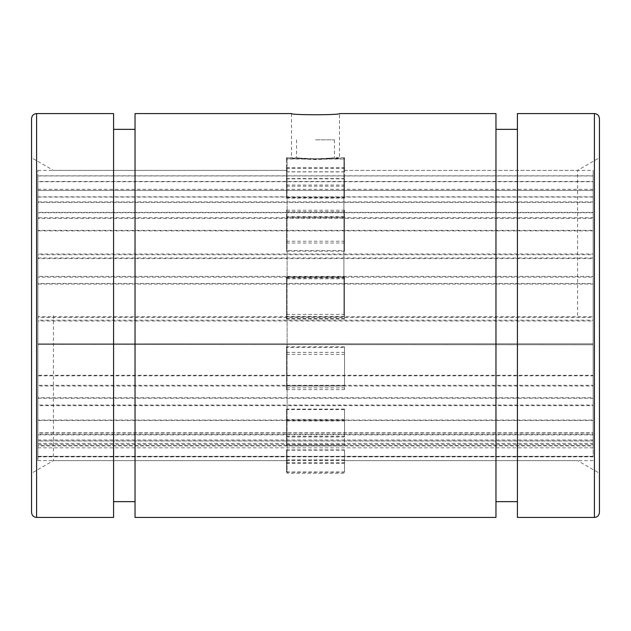 <?xml version="1.0" encoding="UTF-8"?>
<svg xmlns="http://www.w3.org/2000/svg" width="631" height="631" viewBox="0 0 631 631"><rect width="100%" height="100%" fill="white"/><g stroke="black" fill="none" stroke-linecap="round" stroke-linejoin="round"><path stroke-width="0.47" stroke-dasharray="3.15 2.37" d="M287.105 157.75L287.105 473.25L287.105 157.75L291.522 157.75C290.047 159.738 340.953 159.738 339.478 157.75C338.05 158.357 330.06 158.973 315.5 159.58C300.94 158.973 292.95 158.357 291.522 157.75L291.522 113.58M599.45 118.628L599.45 512.372M599.45 315.5L599.45 473.25L599.45 315.5M517.42 517.42L517.42 113.58M31.55 512.372L31.55 118.628M31.55 315.5L31.55 157.75L31.55 315.5M113.58 113.58L113.58 517.42M53.406 315.5L53.406 460.63L53.406 315.5M577.594 315.5L577.594 170.37L577.594 315.5M343.895 315.5L343.895 157.75L343.895 315.5M135.034 315.5L135.034 129.355L135.034 315.5M113.58 315.5L113.58 129.355L113.58 315.5M135.034 517.42L135.034 113.58M495.966 113.58L495.966 517.42M495.966 315.5L495.966 129.355L495.966 315.5M517.42 315.5L517.42 129.355L517.42 315.5M315.5 139.845L334.43 139.845L315.5 139.845M344.526 157.75L334.398 157.75L323.971 158.775L307.029 158.775C289.361 157.009 296.215 158.207 315.5 158.775C334.785 158.207 341.639 157.009 323.971 158.775L307.029 158.775L296.602 157.75L286.474 157.75L286.474 159.012L344.526 159.012L344.526 157.75L344.526 171.892L344.526 159.012M286.474 159.012L286.474 171.892L286.474 158.775L344.526 158.775M286.474 158.775L286.474 157.75M286.474 347.476L286.474 389.627L286.474 347.476L344.526 347.476L344.526 389.627L344.526 347.476M286.474 389.627L344.526 389.627M344.526 386.046L286.474 386.046M286.474 354.314L344.526 354.314M286.474 278.026L286.474 319.026L286.474 278.026L344.526 278.026L344.526 319.026L344.526 278.026M286.474 316.423L344.526 316.423M344.526 319.026L286.474 319.026M286.474 278.807L344.526 278.807M286.474 217.159L286.474 251.193L286.474 217.159L344.526 217.159L344.526 251.193L344.526 217.159M286.474 243.006L344.526 243.006M344.526 251.193L286.474 251.193M286.474 211.716L344.526 211.716M286.474 178.825L286.474 198.095L286.474 178.825L344.526 178.825L344.526 198.095L344.526 178.825M286.474 186.2L344.526 186.2M344.526 198.095L286.474 198.095M286.474 168.39L344.526 168.39M344.526 171.892L286.474 171.892M286.474 171.798L344.526 171.798M286.474 197.692L286.474 167.68L286.474 197.692L344.526 197.692L344.526 167.68L344.526 197.692M286.474 167.68L344.526 167.68M344.526 178.589L286.474 178.589M286.474 185.057L344.526 185.057M286.474 250.57L286.474 210.202L286.474 250.57L344.526 250.57L344.526 210.202L344.526 250.57M286.474 210.202L344.526 210.202M344.526 216.654L286.474 216.654M286.474 241.223L344.526 241.223M286.474 318.332L286.474 276.851L286.474 318.332L344.526 318.332L344.526 276.851L344.526 318.332M286.474 276.851L344.526 276.851M344.526 277.356L286.474 277.356M286.474 314.412L344.526 314.412M286.474 385.438L286.474 346.798L286.474 385.438L344.526 385.438L344.526 346.798L344.526 385.438M286.474 352.358L344.526 352.358M344.526 346.798L286.474 346.798M286.474 387.844L344.526 387.844M286.474 436.526L286.474 409.069L286.474 436.526L344.526 436.526L344.526 409.069L344.526 436.526M286.474 419.418L344.526 419.418M344.526 409.069L286.474 409.069M286.474 444.705L344.526 444.705M286.474 459.889L286.474 471.964L286.474 449.911L286.474 459.889L344.526 459.889L344.526 449.911L344.526 471.964L344.526 459.889M286.474 462.673L344.526 462.673M344.526 449.911L286.474 449.911M286.474 471.964L344.526 471.964M286.474 450.171L286.474 472.209L286.474 450.171L344.526 450.171L344.526 472.209L344.526 450.171M286.474 472.209L344.526 472.209M344.526 459.952L286.474 459.952M286.474 463.383L344.526 463.383M286.474 409.606L286.474 445.849L286.474 409.606L344.526 409.606L344.526 445.849L344.526 409.606M286.474 445.849L344.526 445.849M344.526 436.904L286.474 436.904M286.474 420.924L344.526 420.924M37.86 344.471L593.14 344.763L37.86 344.471L37.86 386.014L593.14 386.014L593.14 375.847L37.86 375.847M593.14 375.847L593.14 344.471M37.86 284.068L37.86 277.143L593.14 277.143L593.14 284.068L37.86 284.068L37.86 321.005L593.14 321.005L593.14 317.425L37.86 317.425M593.14 317.425L593.14 284.068M37.86 230.867L37.86 218.318L593.14 218.318L593.14 230.867L37.86 230.867L37.86 258.568L37.86 254.743L593.14 254.743L593.14 258.568L37.86 258.568M593.14 258.568L593.14 230.867M37.86 197.053L37.86 181.752L593.14 181.752L593.14 197.053L37.86 197.053L37.86 212.75L37.86 202.393L593.14 202.393L593.14 212.75L37.86 212.75M593.14 212.75L593.14 197.053M37.86 190.381L37.86 175.828L593.14 175.828L593.14 190.381L37.86 190.381L37.86 175.954L593.14 175.954L593.14 190.467L37.86 190.467M37.86 212.363L37.86 201.904L593.14 201.904L593.14 212.363L37.86 212.363L37.86 181.491L593.14 181.491L593.14 196.833L37.86 196.833M593.14 196.833L593.14 212.363M37.86 257.976L37.86 254.001L593.14 254.001L593.14 257.976L37.86 257.976L37.86 217.719L593.14 217.719L593.14 230.378L37.86 230.378M593.14 230.378L593.14 257.976M37.86 316.77L37.86 320.185L593.14 320.185L593.14 316.77L37.86 316.77L37.86 276.354L593.14 276.354L593.14 283.429L37.86 283.429M593.14 283.429L593.14 316.77M37.86 375.271L37.86 385.296L593.14 385.296L593.14 375.271L37.86 375.271L37.86 343.824L593.14 343.824L37.86 343.824M593.14 343.824L593.14 375.271M37.86 420.072L37.86 434.42L593.14 434.42L593.14 420.072L37.86 420.072L37.86 397.735L37.86 405.031L593.14 405.031L593.14 397.735L37.86 397.735M593.14 397.735L593.14 420.072M37.86 440.927L37.86 456.3L593.14 456.3L593.14 440.927L37.86 440.927L37.86 432.803L37.86 445.604L593.14 445.604L593.14 432.803L37.86 432.803M593.14 432.803L593.14 440.927M37.86 433.04L37.86 445.928L593.14 445.928L593.14 433.04L37.86 433.04L37.86 456.371L593.14 456.371L593.14 440.998L37.86 440.998M593.14 440.998L593.14 433.04M37.86 434.862L593.14 434.862L593.14 420.443L37.86 420.443L37.86 443.372L37.86 170.37L37.86 460.63L37.86 444.437L593.14 444.437L593.14 445.928M37.86 444.437L37.86 445.928M593.14 445.604L593.14 434.42M37.86 445.604L37.86 434.42M593.14 405.031L593.14 385.296M37.86 405.031L37.86 385.296M593.14 343.95L593.14 320.185M37.86 343.95L37.86 320.185M593.14 276.354L593.14 254.001M37.86 276.354L37.86 254.001M593.14 217.719L593.14 201.904M37.86 217.719L37.86 201.904M593.14 181.491L593.14 175.828M37.86 181.491L37.86 175.828M593.14 175.954L593.14 181.752M37.86 175.954L37.86 181.752M593.14 202.393L593.14 218.318M37.86 202.393L37.86 218.318M593.14 254.743L593.14 277.143M37.86 254.743L37.86 277.143M593.14 321.005L593.14 344.763M37.86 321.005L37.86 344.763M37.86 386.014L37.86 405.67L593.14 405.67L593.14 386.014M593.14 420.443L593.14 398.232L37.86 398.232L37.86 405.67M593.14 398.232L593.14 405.67M37.86 420.443L37.86 398.232M37.86 439.973L593.14 439.973L593.14 443.372L593.14 170.37L593.14 444.437M593.14 434.862L593.14 439.973M37.86 443.372L593.14 443.372M37.86 447.836L593.14 447.836M594.402 517.42L594.402 113.58M36.598 113.58L36.598 517.42M343.895 157.75L339.478 157.75L339.478 113.58M287.105 170.37L53.406 170.37L31.55 157.75M287.105 460.63L53.406 460.63L31.55 473.25M343.895 460.63L577.594 460.63L599.45 473.25M343.895 170.37L577.594 170.37L599.45 157.75M343.895 473.25L287.105 473.25M296.57 139.845L296.57 157.75M334.43 139.845L334.43 157.75M593.14 189.3L37.86 189.3M37.86 456.844L593.14 456.844M37.86 460.63L593.14 460.63M37.86 170.37L286.474 170.37M344.526 170.37L593.14 170.37"/><path stroke-width="0.95" d="M339.478 113.58C340.945 115.134 290.055 115.134 291.522 113.58C290.055 115.134 340.945 115.134 339.478 113.58L495.966 113.58L495.966 517.42L135.034 517.42L135.034 113.58L291.522 113.58M599.45 315.5L599.45 118.628C599.119 115.536 597.439 113.848 594.402 113.58L594.402 517.42C597.439 517.152 599.119 515.464 599.45 512.372L599.45 315.5M594.402 113.58L517.42 113.58L517.42 517.42L594.402 517.42M31.55 315.5L31.55 512.372C31.881 515.464 33.561 517.152 36.598 517.42L36.598 113.58C33.561 113.848 31.881 115.536 31.55 118.628L31.55 315.5M36.598 517.42L113.58 517.42L113.58 113.58L36.598 113.58M135.034 129.355L113.58 129.355M135.034 501.645L113.58 501.645M517.42 129.355L495.966 129.355M517.42 501.645L495.966 501.645"/></g></svg>
